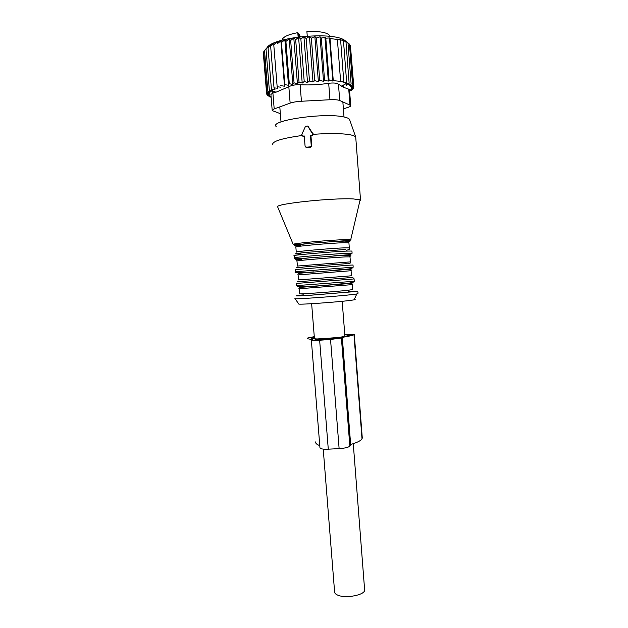 <?xml version="1.0" encoding="UTF-8"?>
<svg xmlns="http://www.w3.org/2000/svg" width="628" height="628" viewBox="0 0 628 628"><rect width="100%" height="100%" fill="white"/><g stroke="black" fill="none" stroke-linecap="round" stroke-linejoin="round"><path stroke-width="0.94" d="M298.708 36.958L298.433 33.527L300.514 36.738M298.433 33.527L297.79 32.648C288.762 34.375 283.597 36.62 282.294 39.383L282.184 40.176M300.545 36.534L300.467 36.141M330.069 36.408L329.975 35.969C327.8 32.523 320.107 31.055 306.896 31.573L307.257 36.11M297.79 32.648L298.135 37.028M303.921 36.722L300.867 39.022L304.219 81.491L307.524 82.519L309.486 81.004L306.142 38.528L303.921 36.722L307.524 82.519M263.705 52.728L263.336 53.247L266.625 93.674L269.326 94.718L266.892 94.742L269.828 95.699L267.724 95.754L270.935 96.681L269.098 96.688L271.123 97.222M264.545 50.742L263.634 51.889L266.947 92.552L269.365 93.69L266.625 93.674M300.867 39.022L298.59 37.28L295.678 39.69L293.794 37.978L290.67 40.498L289.202 38.81L285.905 41.448L284.869 39.768L281.462 42.523L280.873 40.836L277.403 43.701L277.254 41.99L273.784 44.965L274.075 43.222L270.652 46.299L271.367 44.51L268.046 47.673L269.169 45.828L265.997 49.078L267.497 47.171L264.521 50.491L267.85 91.39L269.954 92.622L266.947 92.552M349.615 91.201L352.771 89.349L350.769 89.6L353.588 88.218L351.264 88.548L353.839 87.104L351.209 87.528L353.509 86.036L350.565 86.46L352.591 85.016L349.482 44.164L346.044 41.307L347.99 42.994L344.38 40.42L345.981 41.935L342.252 39.745L343.492 40.985L339.764 39.274L340.627 40.168L336.891 38.944L337.401 39.486L330.006 38.504L329.496 37.955L325.806 38.206L324.943 37.295L321.285 38.049L320.06 36.785L316.426 38.041L314.848 36.503L311.355 38.198L309.439 36.463L306.142 38.528M346.201 41.432L344.348 40.106C331.655 31.337 272.607 37.209 267.01 47.704M298.59 37.28L302.209 83.084L304.219 81.491M269.051 96.139L269.098 96.688M267.661 94.993L267.724 95.754M266.806 93.745L266.892 94.742M271.029 90.683L271.092 91.523L269.341 90.22L265.997 49.078M349.506 89.773L350.699 105.449L339.717 100.504C337.84 99.789 334.591 99.538 329.959 99.742L301.432 101.249C296.722 101.532 292.962 102.16 290.144 103.125L274.193 108.934L272.897 92.96L276.045 92.183L269.53 90.228L272.78 90.424L271.398 89.043L268.046 47.673M271.398 89.043L274.993 89.325L274.02 87.873L270.652 46.299M274.02 87.873L277.709 88.25L277.16 86.743L273.784 44.965M277.254 41.99L277.403 43.701M280.873 40.836L284.515 86.217L284.845 84.631L281.462 42.523M284.869 39.768L288.511 85.298L289.28 83.689L285.905 41.448M289.202 38.81L292.844 84.458L294.037 82.841L290.67 40.498M293.794 37.978L297.429 83.72L299.046 82.103L295.678 39.69M309.439 36.463L313.019 82.001L314.691 80.667L311.355 38.198M314.848 36.503L318.372 81.585L319.738 80.463L316.426 38.041M320.06 36.785L323.522 81.287L324.582 80.4L321.285 38.049M324.943 37.295L328.342 81.091L329.08 80.47L325.806 38.206M329.496 37.955L332.824 81.028L333.264 80.659L330.006 38.504M333.264 80.659L340.611 81.357L337.401 39.486M340.611 81.357L340.18 81.718L343.822 81.876L340.627 40.168M343.822 81.876L343.076 82.48L346.664 82.496L343.492 40.985M346.664 82.496L345.588 83.359L349.129 83.241L345.981 41.935M349.129 83.241L347.731 84.325L351.123 84.081L347.99 42.994M271.155 97.568L270.935 97.167M351.123 84.081L349.404 85.361L352.591 85.016M339.717 100.504L338.461 84.207L343.414 87.229L349.482 89.466M272.835 92.975L272.685 91.178M343.83 87.033L343.665 84.976M346.625 85.691L346.452 83.445M351.413 90.487L351.374 89.961M352.771 89.349L352.716 88.65M353.588 88.218L353.517 87.284M353.839 87.104L350.495 46.441M353.509 86.036L350.416 45.42L349.513 44.549M343.39 108.872L348.124 107.325C350.063 106.682 350.919 106.053 350.699 105.449M276.045 92.183L288.825 86.719C291.612 85.251 295.38 84.592 300.121 84.741C309.761 85.22 319.283 84.741 328.687 83.304C333.287 82.692 336.545 82.99 338.461 84.207M274.193 108.934L272.214 110.599L280.347 113.66M272.897 92.96L270.904 94.483L272.183 110.261M332.824 81.028L329.08 80.47M328.342 81.091L324.582 80.4M323.522 81.287L319.738 80.463M318.372 81.585L314.691 80.667M313.019 82.001L309.486 81.004M302.209 83.084L299.046 82.103M297.429 83.72L294.037 82.841M292.844 84.458L289.28 83.689M288.511 85.298L284.845 84.631M284.515 86.217L280.779 85.651M280.897 87.206L277.16 86.743M271.092 91.523L267.85 91.39M364.585 589.315L364.648 590.108C364.805 595.077 345.557 598.743 337.77 595.156C335.533 594.214 334.473 593.052 334.583 591.678L323.232 449.106M354.325 299.36C355.566 299.423 355.487 299.58 354.098 299.854L350.149 300.427C337.032 302.131 300.836 304.69 298.802 304.078L298.661 303.874M355.778 137.234L349.67 119.783C349.325 118.527 347.08 117.522 342.951 116.769C322.902 112.593 269.106 120.686 276.155 126.511M355.801 138.089L355.731 137.147C355.095 136.033 352.653 135.146 348.399 134.486C339.795 133.293 328.099 133.254 313.325 134.353L312.163 135.727L310.962 135.829L311.724 146.324L310.609 147.297L306.904 147.666L306.409 147.227L310.122 146.858L311.237 145.877L310.468 135.334L311.661 135.216L312.768 134.235L307.689 126.032L305.538 126.252L301.793 134.447L303.073 136.088L304.266 135.962L305.075 146.089L306.409 147.227M301.927 135.522C281.846 138.333 272.089 141.363 272.67 144.621M313.325 134.353L308.254 126.628M277.717 207.067L277.623 206.824C275.04 203.817 332.659 197.702 353.336 198.935L360.134 199.83L360.527 200.081L359.836 201.101M305.781 147.125L306.904 147.666M304.313 136.504L303.073 136.088M302.453 135.986L303.614 136.59M310.962 135.829L310.468 135.334M315.821 339.34L338.445 337.786L331.011 339.175L320.147 339.913L314.973 339.842L315.821 339.34L315.876 340.046M314.298 336.93L311.504 337.762C311.025 338.382 312.877 338.79 317.077 338.979L338.139 337.534C344.929 336.514 348.846 335.635 349.906 334.881L344.796 334.81M344.772 334.52L354.286 334.347L362.27 437.881M354.263 334.371L353.964 334.606C352.936 335.376 349.05 336.294 342.299 337.354L341.404 337.997L330.54 339.489L319.636 340.235C314.212 340.564 311.457 340.525 311.355 340.117L312.611 339.379C308.654 339.151 306.927 338.72 307.422 338.084L314.275 336.639M319.778 445.582C316.708 444.514 315.366 443.282 315.735 441.869M319.636 340.235L328.279 449.177C322.878 449.35 320.107 448.879 319.95 447.78L311.362 340.219M328.279 449.177L339.12 448.627C345.062 448.204 348.626 447.356 349.835 446.092L350.652 444.483L342.299 337.354M353.964 334.606L362.003 438.705C361.069 440.628 357.285 442.552 350.652 444.483M362.003 438.705L362.27 438.124M299.65 36.84L299.462 34.509M298.473 36.981L298.174 33.276M349.945 104.876L348.736 89.066M290.144 103.125L288.825 86.719M329.959 99.742L328.687 83.304M301.432 101.249L300.121 84.741M294.901 298.575L295.129 298.716C297.24 299.234 337.817 296.298 352.426 294.556L356.798 293.975C358.125 293.755 358.36 293.614 357.513 293.559M350.926 291.926L307.885 295.458C294.587 296.22 292.789 296.047 302.508 294.948M348.202 291.368C356.084 290.984 356.5 291.204 349.443 292.02L308.992 295.341C296.463 296.055 294.76 295.898 303.874 294.862M352.528 289.594L347.826 290.309C333.986 291.839 296.228 294.532 299.611 293.763L299.211 288.809M350.314 282.93C354.796 282.694 354.121 282.859 348.281 283.432L326.285 285.308L347.967 283.66C351.225 283.652 352.614 283.982 352.143 284.641L299.211 288.754C298.41 288.189 299.007 287.71 300.985 287.326L320.798 285.732L299.674 286.949M354.239 281.069L354.239 281.116C354.451 281.862 352.575 282.561 348.603 283.204L320.798 285.732C305.789 287.349 297.711 287.326 296.573 285.654M354.082 278.903L354.239 281.116L349.137 281.658L296.581 285.607L296.408 283.471M347.676 277.733C351.727 277.278 353.862 277.678 354.074 278.934L296.408 283.44M347.543 277.654C354.435 277.176 354.537 277.223 347.849 277.811L308.215 280.967C295.953 281.862 294.296 281.925 303.238 281.14M346.735 276.187L298.496 279.915L298.096 274.907L351.076 270.723L351.46 275.763L346.735 276.187M351.076 270.739L351.076 270.723C351.617 270.009 350.228 269.6 346.899 269.49L301.134 273.047M346.954 269.443C353.8 268.863 353.878 268.808 347.19 269.286L331.513 270.472L347.488 269.074C350.518 268.886 352.41 268.258 353.171 267.183L295.466 271.751C293.315 273.117 299.328 273.164 313.513 271.893L299.493 273.282C298.065 273.423 297.594 273.957 298.088 274.899M353.171 267.183L353.007 265L347.873 265.275L295.293 269.577L295.466 271.728M346.758 263.65L307.076 266.712C294.822 267.803 293.174 268.077 302.147 267.52M350.408 261.876L297.382 266.052M350 256.86L345.243 256.907C331.301 257.59 293.512 260.824 296.981 261.028L297.382 266.005M348.556 255.494C352.63 254.976 351.806 254.85 346.099 255.109L309.212 257.849C294.367 259.262 291.792 259.749 301.487 259.309M351.939 251.145L352.096 253.233L346.954 253.312C331.796 253.948 290.529 257.543 294.351 257.873C293.095 259.105 298.049 259.097 309.212 257.849L298.112 259.223C296.871 259.388 296.487 259.968 296.958 260.965M351.931 251.043L346.782 251.082C331.615 251.655 290.348 255.298 294.179 255.69L294.344 257.778M345.659 249.465L305.938 252.425C293.684 253.72 292.059 254.207 301.055 253.885M348.933 242.958L349.309 247.872L344.544 247.856C330.579 248.303 292.781 251.695 296.267 252.158M348.14 241.631C351.507 241.026 350.471 240.775 345.031 240.893L330.87 241.615L344.764 241.081C350.141 241.474 347.99 242.078 348.925 242.824L344.144 242.722C330.163 243.044 292.358 246.514 295.866 247.134L296.259 252.048M344.788 241.058C350.008 240.391 351.986 239.935 350.73 239.7L345.306 240.705L309.722 243.334C293.441 245.046 290.317 245.815 300.357 245.642M360.134 199.83L350.73 239.7L345.895 239.629C331.482 239.872 292.083 243.452 293.197 244.386L293.3 244.496M310.609 147.297L310.122 146.858M308.513 126.895L307.689 126.032M313.129 133.764L312.587 133.207M312.163 135.727L311.661 135.216M311.755 145.924L311.268 145.468M311.857 337.495L311.928 338.366M312.297 337.26L312.391 338.5M347.637 334.614L347.724 335.729M330.54 339.489L339.12 448.627M341.404 337.997L349.835 446.092M279.805 106.893L281.014 121.934M342.849 101.846L344.011 116.973M300.529 36.267L300.561 36.73M329.975 35.969L330.006 36.4M341.459 86.177L346.664 83.336M342.189 301.299L344.921 336.38M353.266 443.682L364.648 590.108M311.645 303.701L314.447 338.806M298.802 304.078L295.129 298.716M354.098 299.854L356.798 293.975C358.792 292.381 358.329 291.502 355.393 291.353M352.143 284.641L352.536 289.673M352.096 253.233C351.264 254.269 349.356 254.827 346.366 254.921L333.766 255.879L345.832 255.298C349.246 255.541 350.636 256.036 350 256.789L350.385 261.829C351.39 262.708 350.314 263.383 347.151 263.862M349.309 247.872C348.571 248.06 351.923 249.434 346.475 250.14M277.623 206.824L293.197 244.386C294.296 244.951 299.807 244.598 309.722 243.334L298.198 244.802L296.259 245.328L295.827 247.016M355.731 137.147L360.527 200.081M313.286 134.769L312.768 134.235M311.724 146.324L311.237 145.877M311.504 337.762L311.535 338.154M354.286 334.347L362.285 438.069"/></g></svg>
